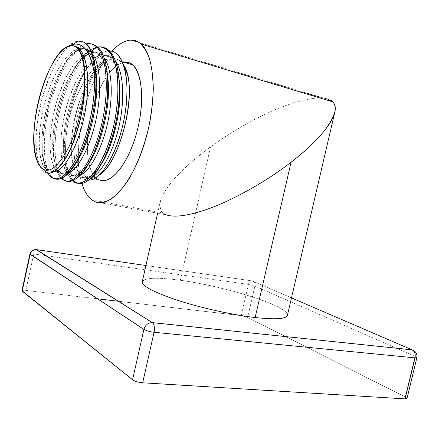 <?xml version="1.0" encoding="UTF-8"?>
<svg xmlns="http://www.w3.org/2000/svg" width="439" height="439" viewBox="0 0 439 439"><rect width="100%" height="100%" fill="white"/><g stroke="black" fill="none" stroke-linecap="round" stroke-linejoin="round"><path stroke-width="0.33" stroke-dasharray="2.19 1.65" d="M405.104 398.886C407.568 398.919 407.611 398.272 405.23 396.955L247.673 317.397L241.22 315.657L118.497 301.264L241.22 315.657L247.673 317.397L254.894 286.107L248.425 284.423L241.22 315.657L248.425 284.423L254.894 286.107C255.317 283.259 254.373 281.525 252.074 280.9C250.439 280.505 249.22 281.679 248.425 284.423C249.22 281.679 250.439 280.505 252.074 280.9C254.373 281.525 255.317 283.259 254.894 286.107L415.047 356.347C415.579 353.807 415.146 351.88 413.747 350.563C415.146 351.88 415.579 353.807 415.047 356.347L416.88 357.609L415.047 356.347L405.23 396.955L247.673 317.397L254.894 286.107L415.047 356.347L405.23 396.955L407.002 398.453M21.95 290.739C22.131 290.261 23.432 290.146 25.852 290.404L97.54 298.811L25.852 290.404C23.558 290.157 22.263 290.25 21.961 290.678M291.485 297.883L252.074 280.9L145.913 265.507L252.074 280.9L291.485 297.883M142.362 281.372C145.408 277.64 158.067 277.278 180.347 280.28C211.631 284.598 252.88 295.398 274.188 305.105C295.908 314.829 290.399 321.628 255.141 317.529M36.097 249.588C35.125 250.021 34.352 251.481 33.759 253.967L248.425 284.423L33.759 253.967C34.352 251.481 35.125 250.021 36.097 249.588M29.918 253.989C30.198 253.665 31.476 253.66 33.759 253.967C31.476 253.66 30.198 253.665 29.918 253.989M25.852 290.404L33.759 253.967L25.852 290.404M330.699 100.218L130.822 40.103L322.325 97.985L326.918 98.709M142.209 282.058C143.915 277.695 156.63 277.102 180.347 280.28L210.539 146.889C241.187 124.544 286.963 99.477 319.707 97.897C286.958 99.483 241.181 124.544 210.539 146.889L180.347 280.28C224.329 286.003 288.368 305.988 287.479 315.059M210.539 146.889C186.174 164.855 163.5 186.312 159.862 203.241C158.852 208.761 161.053 212.646 166.469 214.885L163.072 213.052C150.193 199.07 181.153 168.422 210.539 146.889M112.033 51.204C86.708 78.279 70.816 149.068 81.917 183.458C70.816 149.068 86.708 78.279 112.033 51.204M95.23 201.797L166.469 214.885L95.23 201.797M123.809 62.3C118.376 63.446 112.96 67.831 107.56 75.459C112.96 67.831 118.376 63.446 123.809 62.3M96.24 97.727C99.494 89.046 103.258 81.627 107.544 75.481C85.402 105.223 79.64 174.502 99.993 180.155L87.937 177.751C91.252 178.871 94.912 178.08 98.918 175.381L93.798 177.855L87.937 177.751L99.993 180.155L96.915 178.497C84.705 169.69 84.228 132.183 94.813 101.749M123.535 64.939L119.32 60.373L116.533 59.062L114.047 58.705L125.977 62.118L114.047 58.705C108.104 58.914 102.078 63.441 95.96 72.292C102.078 63.441 108.104 58.914 114.047 58.705L109.712 50.853C101.283 51.067 92.903 58.266 84.568 72.457C77.533 85.698 72.391 100.855 69.126 117.937C77.138 88.42 93.419 62.261 107.939 58.963C94.006 65.422 79.569 97.008 75.749 126.756C71.464 152.41 75.085 175.765 85.1 179.738L87.937 177.751C68.105 172.181 74.098 102.627 95.856 72.44C75.618 100.734 68.413 164.449 84.936 176.099L87.937 177.751L85.1 179.738C79.481 177.038 75.952 169.794 74.526 157.996C73.494 148.722 73.9 138.307 75.749 126.756C73.867 138.307 73.434 148.607 74.449 157.65C76.677 174.135 82.461 180.698 91.806 177.334C87.987 179.079 84.65 178.755 81.797 176.346C74.081 168.055 72.067 151.526 75.749 126.756C79.569 97.008 94.006 65.422 107.939 58.963C93.419 62.261 77.138 88.42 69.126 117.937C62.108 149.732 65.658 180.16 77.785 183.299L74.207 181.356C64.879 173.701 62.942 146.225 69.126 117.937C72.391 100.855 77.533 85.698 84.568 72.457C64.078 106.436 57.525 168.082 72.473 180.769C68.61 177.049 66.08 170.524 64.884 161.184C61.614 136.688 70.059 97.041 84.568 72.457C88.908 64.988 93.458 59.32 98.204 55.462C102.194 52.274 106.029 50.737 109.712 50.853L114.047 58.705C117.745 58.749 120.906 60.823 123.535 64.939M52.032 177.032C42.38 168.203 41.848 135.333 50.381 103.593C58.804 71.831 75.744 44.312 89.924 43.993L92.316 44.235L89.924 43.993C74.948 44.328 57.048 74.965 49.091 108.674C40.97 142.362 43.488 175.243 55.341 178.942M78.85 48.444C82.17 47.824 85.166 48.762 87.833 51.259L86.39 43.873L87.833 51.259C91.499 54.798 94.089 60.988 95.598 69.823C94.089 60.988 91.499 54.798 87.833 51.259L90.681 52.071C87.548 49.179 83.997 48.372 80.035 49.656C83.893 48.405 87.356 49.135 90.439 51.846L90.681 52.071L91.361 51.434L90.681 52.071L92.338 53.926L90.681 52.071L87.591 51.028C75.914 40.564 57.514 62.607 47.511 93.875C37.32 125.016 36.459 160.416 45.771 169.185C50.661 173.509 56.669 170.787 63.809 161.02L56.872 168.658C42.885 179.101 35.559 154.045 40.986 120.917C46.122 87.915 62.947 52.642 78.065 48.619M108.192 81.539C107.116 68.007 104.005 58.903 98.863 54.222C86.878 43.818 68.232 65.581 58.222 96.58C48.027 127.447 47.407 162.606 57.032 171.419C62.064 175.748 68.199 173.147 75.437 163.615L69.252 170.398L61.926 173.46L55.967 170.305C52.85 165.338 50.897 158.056 50.101 148.459C49.881 132.265 52.625 114.848 58.349 96.207L64.994 79.503C70.147 69.472 75.651 61.625 81.506 55.956L90.055 51.61L97.765 53.36L103.823 61.394L107.522 75.19M88.124 164.438L81.627 171.94L73.884 175.682L67.474 172.988L63.018 164.521C61.142 156.383 60.544 146.549 61.235 135.014C62.667 122.964 65.252 110.837 68.989 98.632L75.826 81.808C81.155 71.76 86.851 64.001 92.909 58.53L101.733 54.65L109.624 57.092L115.709 65.982L119.254 80.65C117.789 69.351 114.727 61.625 110.074 57.471C97.809 46.896 78.839 68.391 68.797 99.209C58.557 129.889 58.2 164.921 68.193 173.674C73.714 178.179 80.359 175.101 88.124 164.438M100.707 165.08L93.737 173.498C78.493 187.157 68.352 165.854 72.062 134.021C75.459 102.375 91.658 66.163 107.939 58.963C79.635 69.828 59.578 161.426 79.086 175.809C85.139 180.621 92.344 177.049 100.707 165.08M66.646 181.137L63.2 179.211C53.218 170.37 52.433 137.681 60.944 106.167C69.346 74.635 86.499 47.407 100.965 47.203L103.434 47.472L100.965 47.203C85.83 47.417 67.891 77.165 59.885 110.293C51.72 143.399 54.151 176.16 65.96 180.906C69.527 182.278 73.543 181.077 78.021 177.312L81.627 171.934M86.335 43.823C57.723 48.263 31.268 148.058 47.835 173.202C45.903 169.811 44.526 165.262 43.702 159.56C38.33 126.942 56.719 63.205 78.735 47.489L86.335 43.823M89.924 43.993L88.53 43.587L89.924 43.993M79.152 49.975L74.641 52.576C54.65 66.739 37.754 125.236 42.61 154.638C44.279 165.744 47.928 171.451 53.558 171.759L48.608 169.75C30.329 155.307 51.901 59.386 79.152 49.975M75.503 46.38C72.051 45.179 68.319 46.002 64.324 48.844L61.158 51.473L64.555 48.504M65.96 180.906L64.56 180.632L65.96 180.906M100.965 47.203L99.593 46.808L100.965 47.203M97.557 46.984L91.405 49.409L85.122 54.491L78.949 61.915L73.099 71.321L67.765 82.296L63.112 94.401L59.27 107.204L56.362 120.248L54.463 133.072L53.646 145.227L53.931 156.262L55.325 165.75L57.8 173.268L61.279 178.448C57.849 174.92 55.555 168.938 54.387 160.493C49.338 128.095 67.008 67.458 88.76 51.242C91.762 48.91 94.692 47.489 97.557 46.984M115.666 61.46C109.909 53.92 102.924 53.426 94.714 59.967C75.321 75.074 59.814 127.656 63.99 156.641C66.146 171.967 71.513 178.212 80.09 175.359C76.605 176.835 73.56 176.456 70.948 174.223C60.873 165.47 61.175 130.482 71.42 99.862C81.467 69.104 100.498 47.681 112.828 58.255L115.666 61.46M68.221 173.334C65.016 174.568 62.223 174.113 59.825 171.973C50.123 163.16 50.677 128.051 60.878 97.244C70.893 66.305 89.605 44.608 101.661 55.023L104.087 57.707C98.759 50.979 92.338 50.49 84.82 56.241C65.065 70.877 48.828 126.509 53.393 155.746C55.325 168.922 59.83 174.931 66.915 173.762M85.1 179.738L90.741 180.149M61.158 51.473L65.433 47.824L61.158 51.473C65.834 47.039 70.229 45.228 74.361 46.046M84.348 42.298C70.761 34.824 51.325 63.512 42.155 98.38C32.744 133.204 34.489 169.004 46.402 172.906C43.318 171.868 40.876 168.933 39.071 164.104C26.373 134.773 52.367 43.439 78.202 41.101M157.617 213.261L159.862 203.241M91.877 199.91L163.072 213.052M122.349 61.883L120.621 61.389M96.915 178.497L84.936 176.099M65.46 175.863L69.252 170.381M93.737 173.482L90.313 178.75M43.708 159.555L42.61 154.627M78.735 47.489L74.635 52.581M64.324 48.85L64.676 48.416M63.2 179.211L61.811 178.942M74.207 181.356L72.841 181.093M54.387 160.493L53.393 155.746M88.766 51.242L84.82 56.241M64.884 161.179L63.995 156.63M98.166 55.506L94.714 59.984M74.548 158.139L74.454 157.645M90.862 180.116L93.798 177.855M79.086 175.792L81.802 176.33M110.068 57.487L112.828 58.272M68.199 173.668L70.948 174.217M98.857 54.227L101.661 55.029M57.037 171.397L59.83 171.956M48.608 169.745L45.771 169.18M90.434 51.851L87.591 51.034M55.693 170.321L56.872 168.658M38.961 163.813L37.008 160.586"/><path stroke-width="0.66" d="M118.497 301.264L97.54 298.811L118.497 301.264M21.961 290.678L132.573 379.768C134.949 381.365 138.318 382.374 142.675 382.792L405.104 398.886L415.025 357.856L154.062 332.279C149.721 331.736 146.33 330.776 143.893 329.404L29.918 253.989L30.187 254.357L22.213 291.134L21.95 290.739L29.907 254.038C30.856 250.905 33.079 249.445 36.585 249.654C33.337 249.577 31.202 251.146 30.187 254.357L22.213 291.134L132.573 379.768L143.893 329.404L30.187 254.357C31.202 251.146 33.337 249.577 36.585 249.654L152.36 322.627L412.051 349.845L291.485 297.883L412.1 349.867C414.668 351.409 415.64 354.075 415.025 357.856L154.062 332.279L142.675 382.792C138.318 382.374 134.949 381.365 132.573 379.768L143.893 329.404C145.298 324.981 148.069 322.72 152.212 322.61C148.069 322.72 145.298 324.981 143.893 329.404C146.33 330.776 149.721 331.736 154.062 332.279L142.675 382.792L405.104 398.886L415.025 357.856C415.64 354.075 414.668 351.409 412.1 349.867L413.747 350.563L412.051 349.845L152.399 322.649C154.319 324.421 154.874 327.631 154.062 332.279C154.874 327.631 154.319 324.421 152.399 322.649L36.097 249.588L152.212 322.61L412.1 349.867C415.793 351.271 417.39 353.85 416.88 357.609L415.025 357.856L416.88 357.609L407.002 398.453L405.104 398.886M145.913 265.507L36.706 249.67L145.913 265.507M326.918 98.709L332.817 101.848C342.475 113.081 321.266 138.867 291.084 162.2C271.96 177.021 250.318 190.142 226.162 201.561C202.873 212.3 178.097 219.017 166.469 214.885C178.097 219.017 202.873 212.306 226.162 201.561C250.318 190.142 271.96 177.021 291.084 162.2L255.141 317.529L291.084 162.2C316.316 142.702 330.973 125.669 335.067 111.111L287.479 315.059C286.925 318.944 276.147 319.768 255.141 317.529C232.324 314.878 200.497 307.788 177.016 300.122C152.838 291.902 141.287 285.646 142.362 281.372M335.067 111.111C335.989 106.26 334.529 102.627 330.699 100.218M322.325 97.985L319.702 97.892L322.325 97.985M255.141 317.529C232.999 314.95 202.335 308.211 179.063 300.781C155.044 292.818 142.757 286.579 142.209 282.058L157.617 213.261M130.822 40.103C124.676 40.481 118.415 44.185 112.033 51.204C118.415 44.185 124.676 40.481 130.822 40.103L138.164 41.897C142.637 45.135 146.357 50.518 149.315 58.041C151.729 66.712 153.057 76.957 153.315 88.766C152.893 101.217 151.351 114.124 148.695 127.491C143.767 147.855 137.006 165.311 128.402 179.864C122.651 188.38 116.867 194.812 111.04 199.152C105.344 202.209 100.076 203.092 95.23 201.797C109.827 208.316 132.737 182.926 145.046 141.545C157.491 100.251 154.918 55.599 141.067 43.999C137.967 41.261 134.553 39.96 130.822 40.103M81.917 183.458C84.244 191.124 87.564 196.606 91.877 199.91L95.23 201.797C89.287 199.224 84.853 193.111 81.917 183.458M99.993 180.155C112.126 184.901 130.926 159.807 138.4 125.719C146.055 91.663 139.355 61.707 125.977 62.118L123.809 62.3L128.517 62.492L132.715 64.84C142.829 73.198 144.766 105.075 136.068 134.872C127.48 164.735 110.957 184.248 99.993 180.155M98.918 175.381C121.301 162.951 138.85 84.968 123.535 64.939L126.833 72.633C136.238 100.021 118.42 164.279 98.918 175.381M94.813 101.749L96.24 97.727M55.341 178.942C58.371 179.831 61.74 178.816 65.46 175.88C81.731 164.625 99.379 107.983 95.751 71.573C94.539 57.959 91.416 48.724 86.39 43.873C97.853 53.898 99.269 94.467 89.057 130.367C78.976 166.365 61.394 186.114 52.032 177.032L50.622 176.758C58.864 182.953 68.484 174.914 79.486 152.629C89.391 130.778 95.823 97.979 94.456 73.922C93.924 58.87 91.153 48.806 86.143 43.741L84.348 42.298C90.434 46.452 93.803 56.993 94.456 73.922C95.943 99.752 88.343 135.448 77.357 157.107C65.148 178.882 55.303 184.243 47.835 173.202L50.622 176.758M95.598 69.823L96.426 76.666C99.071 104.498 88.305 146.697 75.437 163.615C89.572 145.249 100.641 96.871 95.598 69.823M107.522 75.19L108.192 81.539C110.398 108.345 100.482 147.279 88.124 164.438C100.482 147.279 110.398 108.345 108.192 81.539L107.654 76.907M119.254 80.65L119.787 86.752C121.46 112.406 112.406 147.916 100.707 165.08C113.471 146.511 122.761 106.337 119.254 80.65M77.785 183.299C81.544 184.347 85.72 182.838 90.319 178.766C106.057 165.876 121.768 116.758 119.353 82.214C117.806 61.498 112.499 49.92 103.434 47.472L108.894 50.353C120.259 59.83 122.882 95.806 114.211 129.906C105.645 164.076 88.733 186.855 77.785 183.299M78.021 177.312C94.089 165.059 110.721 112.159 107.637 76.693C105.92 57.262 100.811 46.441 92.316 44.235L97.683 47.094C108.779 56.543 111.171 92.783 102.507 127.195C93.946 161.673 77.297 184.687 66.646 181.137M88.53 43.587L86.335 43.823L88.53 43.587C91.383 43.554 93.995 44.613 96.366 46.775L91.361 51.434L96.267 46.682C93.924 44.586 91.345 43.554 88.53 43.587M80.035 49.656L79.152 49.975L80.035 49.656M74.361 46.046L78.987 48.57C88.393 56.845 90.626 87.805 83.75 118.47C76.951 149.183 63.112 171.951 53.558 171.759C63.699 172.066 78.597 146.099 84.859 113.092C91.235 80.107 86.73 50.008 75.503 46.38M65.938 47.5C80.134 38.533 89.638 47.341 94.456 73.922C90.955 52.323 83.811 42.451 73.017 44.312L66.251 47.291M64.56 180.632C75.009 185.198 91.861 162.809 100.718 128.1C109.684 93.463 107.506 56.439 96.366 46.775C107.506 56.439 109.684 93.463 100.718 128.1C91.861 162.809 75.009 185.198 64.56 180.632L61.279 178.448L64.56 180.632M99.593 46.808L97.557 46.984L99.593 46.808C103.95 47.346 107.802 49.876 111.144 54.392L115.111 63.759C119.232 79.015 118.744 102.287 113.789 125.225C108.449 147.981 99.428 167.413 90.335 177.104C83.415 183.431 77.462 184.654 72.473 180.769L72.841 181.093C82.812 190.202 101.041 170.82 111.21 135.344C121.51 99.966 119.578 59.907 107.5 49.947C105.097 47.846 102.463 46.797 99.593 46.808M90.741 180.149C100.191 178.086 112.121 161.195 119.66 136.952C127.195 112.735 129.132 84.167 124.303 67.386C121.093 56.746 116.231 51.231 109.712 50.853C122.706 51.001 130.235 77.061 125.603 110.178C121.087 143.284 105.777 174.085 93.183 179.315M91.806 177.334C101.755 172.757 113.586 151.373 119.265 125.17C124.978 98.989 123.397 72.331 115.666 61.46C123.397 72.331 124.978 98.989 119.265 125.17C113.586 151.373 101.755 172.757 91.806 177.334M80.09 175.359C89.918 171.215 101.93 149.386 107.731 122.448C113.569 95.532 111.956 68.237 104.087 57.707C111.956 68.237 113.569 95.532 107.731 122.448C101.93 149.386 89.918 171.215 80.09 175.359M66.915 173.762C76.551 171.556 89.243 149.787 95.598 121.554C102.007 93.348 100.531 64.292 92.338 53.926C100.333 64.072 101.974 92.003 96.009 119.682C90.088 147.378 77.906 169.657 68.221 173.334M84.892 83.651C85.468 65.707 83.053 53.887 77.648 48.191C75.826 46.402 73.796 45.541 71.557 45.607L65.433 47.824L71.557 45.607C80.891 46.232 85.336 58.914 84.892 83.651C84.568 104.224 78.954 129.692 70.926 147.734C62.162 166.249 53.986 174.64 46.402 172.906L44.432 169.778C55.232 174.42 73.017 147.636 80.781 111.687C88.711 75.755 83.432 44.751 71.294 45.771L70.904 45.793C48.954 46.271 24.688 131.327 37.008 160.586C38.83 165.508 41.304 168.576 44.432 169.778L46.402 172.906C49.223 173.795 52.356 172.9 55.808 170.233C69.472 160.641 84.771 116.961 84.892 83.651C84.732 111.018 74.817 145.743 63.809 161.02C74.817 145.743 84.732 111.018 84.892 83.651M78.065 48.619L78.85 48.444M78.202 41.101L84.348 42.298M71.294 45.771C59.265 46.232 44.213 73.966 37.655 104.778C30.96 135.569 33.496 165.679 44.432 169.778C55.232 174.42 73.017 147.636 80.781 111.687C88.711 75.755 83.432 44.751 71.294 45.771M332.817 101.848L141.067 43.999M132.715 64.84L122.349 61.883M95.768 71.76L96.415 76.677M119.787 86.757L119.353 82.241M96.267 46.682L97.683 47.094M108.894 50.353L107.5 49.947M124.149 66.865L126.833 72.633M77.648 48.191L78.987 48.57M78.334 41.085L73.335 44.251"/></g></svg>
